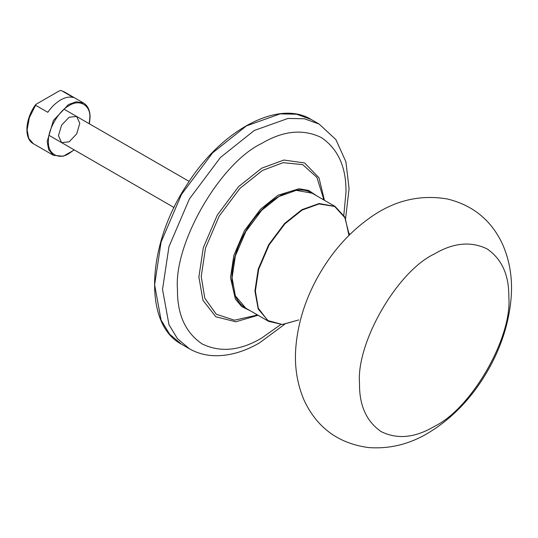 <?xml version="1.0" encoding="UTF-8"?>
<svg xmlns="http://www.w3.org/2000/svg" width="538" height="538" viewBox="0 0 538 538"><rect width="100%" height="100%" fill="white"/><g stroke="black" fill="none" stroke-linecap="round" stroke-linejoin="round"><path stroke-width="0.81" d="M508.84 297.184C509.096 275.032 501.806 258.919 486.971 248.845C470.831 241.031 453.231 242.779 434.173 254.071C397.232 271.549 356.169 342.672 359.505 383.399C359.25 405.551 366.539 421.664 381.375 431.738C397.515 439.546 415.114 437.804 434.173 426.506C471.113 409.035 512.176 337.911 508.84 297.184M69.133 141.85L76.678 133.895L79.799 123.377L76.678 116.47L69.133 117.223L61.588 125.179L58.467 135.697L61.588 142.604L69.133 141.85M60.599 99.974C55.871 102.758 51.608 106.86 47.801 112.294L35.642 105.273L35.569 104.715C25.172 118.885 23.753 138.723 33.356 143.72L28.709 138.347L27.108 129.907L29.361 117.587L36.1 104.271L59.503 90.761L61.238 90.492L73.397 97.513C69.59 96.477 65.327 97.297 60.599 99.974M63.524 91.46L83.578 103.04L76.342 101.729L68.494 104.533L53.41 120.458L47.162 141.481L48.655 149.685L53.41 155.294L63.235 156.249L74.318 149.947M245.812 308.187L235.362 295.846L232.066 277.796L235.362 255.947L245.812 231.542L261.724 210.291L279 196.511L296.277 190.338L312.188 193.223C294.609 182.093 262.88 200.492 245.617 231.374C236.585 247.319 232.006 262.826 231.891 277.89C232.14 292.537 236.781 302.638 245.812 308.187L268.664 321.374L282.504 324.501L298.718 319.955L282.295 324.468L267.702 320.52L258.321 308.254L255.375 291.092L258.664 269.309L269.081 244.978L284.945 223.788L302.168 210.049L319.014 203.949L334.649 206.437L345.208 218.038L348.933 235.402M348.832 233.156L344.663 216.841L335.033 206.41L319.128 203.532L301.852 209.699L284.575 223.478L268.664 244.736L258.213 269.141L254.918 290.991L258.213 309.034L268.664 321.374M181.501 344.206L169.584 334.152L161.07 320.09L154.628 284.817L161.07 242.113L181.494 194.406L212.597 152.866L246.364 125.932L280.13 113.881L296.559 114.217L311.226 119.51L319.121 124.07L304.454 118.777L288.018 118.434L254.252 130.492L220.486 157.426L189.389 198.966L168.966 246.666L162.523 289.377L168.966 324.649L177.473 338.705L189.389 348.765L181.501 344.206C143.229 324.448 146.397 245.099 187.17 184.406C221.797 129.483 278.919 99.281 311.226 119.51M316.734 195.845L308.758 190.479L299.02 188.751L278.059 195.227L260.547 209.195L244.42 230.741L233.828 255.476L230.493 277.621L235.355 299.02L241.723 306.593L250.358 310.809M257.103 314.703L255.227 315.524L234.434 320.191L216.323 314.273L204.823 298.301L201.219 276.498L205.523 247.991L219.154 216.148L239.914 188.421L262.45 170.445L283.136 162.664L302.719 164.641L316.895 177.365L323.251 197.702L323.472 199.739M324.448 200.304L318.953 177.735L304.636 162.953L283.909 160.035L261.724 168.172L238.59 186.619L217.291 215.072L203.297 247.749L198.885 277.003L202.934 300.285L215.825 316.774L235.785 321.785L258.079 315.261M280.742 324.535L261.724 338.032C240.217 350.776 220.351 352.746 202.14 343.93C185.395 332.565 177.17 314.38 177.459 289.377C173.687 243.411 220.029 163.142 261.724 143.424C283.23 130.673 303.089 128.71 321.307 137.526C338.052 148.892 346.277 167.076 345.988 192.079L343.816 215.294M74.13 149.84L69.133 153.431C58.898 160.411 47.512 153.841 48.44 141.481C47.512 130.196 58.898 110.485 69.133 105.643C79.368 98.662 90.754 105.233 89.826 117.587L89.214 123.713M335.033 206.41L312.188 193.223M348.059 231.844L349.888 234.454M427.616 433.346C451.604 419.008 471.369 398.604 486.903 372.148C500.838 348.288 508.908 323.607 511.1 298.119C512.714 278.899 509.849 260.896 502.505 244.111C491.376 220.345 473.063 205.321 447.569 199.026C419.97 194.292 394.166 200.486 370.164 217.614C350.366 231.575 333.802 249.787 320.487 272.262C306.357 296.223 298.153 321.038 295.887 346.707C294.266 365.524 296.936 383.204 303.876 399.747C316.714 427.582 338.321 443.52 368.691 447.569C389.425 449.075 409.068 444.334 427.616 433.346M323.439 199.719L323.251 197.702M319.121 124.07L335.873 139.564L345.921 161.79L349.075 188.744L345.571 218.744M284.609 324.327L259.538 342.861C244.144 351.791 229.08 356.075 214.332 355.719C205.267 355.403 196.948 353.083 189.389 348.765M64.136 109.234L189.147 181.407M49.052 135.361L174.063 207.54M89.402 123.821L90.088 117.223C90.028 110.418 87.855 105.697 83.578 103.04M53.41 155.294L33.356 143.72"/></g></svg>
